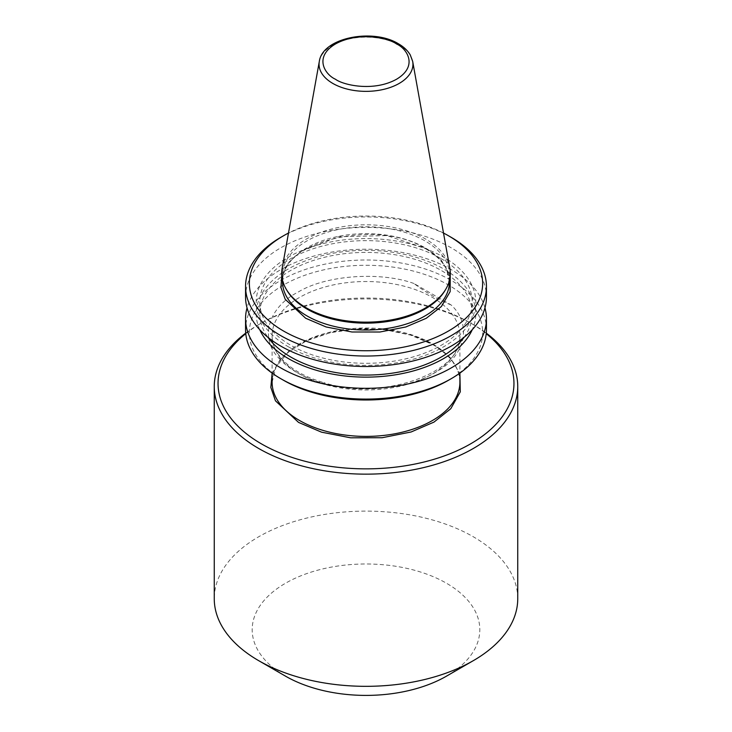 <?xml version="1.0" encoding="UTF-8"?>
<svg xmlns="http://www.w3.org/2000/svg" width="732" height="732" viewBox="0 0 732 732"><rect width="100%" height="100%" fill="white"/><g stroke="black" fill="none" stroke-linecap="round" stroke-linejoin="round"><path stroke-width="0.55" stroke-dasharray="3.66 2.75" d="M281.756 275.452L288.939 262.193L301.264 251.268L338.404 236.756L386.789 235.594L426.353 248.541L441.533 260.436L450.244 275.452M272.103 373.649L280.438 359.064L294.346 347.069L312.564 337.8L335.897 331.166L362.541 328.394L389.616 330.068L413.937 335.814L433.463 344.488L450.079 357.399L459.897 373.649M245.549 296.954A120.451 69.54 180 0 1 319.902 232.703A120.451 69.54 180 0 1 451.168 247.782A120.451 69.54 180 0 1 486.451 296.954M486.451 329.546A120.451 69.54 0 0 0 451.168 280.365A120.451 69.54 0 0 0 319.902 265.295A120.451 69.54 0 0 0 245.549 329.546M484.959 307.861A120.451 69.54 0 0 0 451.168 269.596A120.451 69.54 0 0 0 328.805 252.622A120.451 69.54 0 0 0 247.041 307.861M288.362 346.794A109.791 63.391 0 0 0 443.638 346.794A109.791 63.391 0 0 0 443.638 257.152A109.791 63.391 0 0 0 288.362 257.152A109.791 63.391 0 0 0 288.362 346.794M464.042 337.351A106.222 61.323 0 0 0 472.222 313.744A106.222 61.323 0 0 0 441.112 270.382A106.222 61.323 0 0 0 325.347 257.088A106.222 61.323 0 0 0 259.778 313.744A106.222 61.323 0 0 0 267.958 337.351M441.112 258.606A106.222 61.323 180 0 1 472.222 301.977A106.222 61.323 180 0 1 406.653 358.634A106.222 61.323 180 0 1 290.888 345.339A106.222 61.323 180 0 1 259.778 301.977A106.222 61.323 180 0 1 325.347 245.312A106.222 61.323 180 0 1 441.112 258.606M259.741 329.693A109.791 63.391 180 0 1 311.457 258.735A109.791 63.391 180 0 1 443.638 268.918A109.791 63.391 180 0 1 472.259 329.693M448.487 380.265A116.653 67.353 0 0 0 448.487 285.013A116.653 67.353 0 0 0 283.513 285.013A116.653 67.353 0 0 0 283.513 380.265M287.209 290.86A83.457 48.184 180 0 1 282.543 274.976A83.457 48.184 180 0 1 334.057 230.452A83.457 48.184 180 0 1 425.018 240.901A83.457 48.184 180 0 1 449.457 274.976A83.457 48.184 180 0 1 444.791 290.86M282.131 268.461A84.317 48.678 180 0 1 337.8 227.606A84.317 48.678 180 0 1 425.621 239.053A84.317 48.678 180 0 1 449.869 268.461M517.744 598.721A151.744 87.611 0 0 0 473.302 536.766A151.744 87.611 0 0 0 307.925 517.78A151.744 87.611 0 0 0 214.256 598.721M245.76 333.664A147.956 85.415 180 0 1 261.379 323.041L258.698 324.587A151.744 87.611 180 0 1 473.302 324.587L473.302 324.587A151.744 87.611 180 0 1 486.286 333.124M245.714 333.124A151.744 87.611 180 0 1 258.698 324.587L261.379 323.041A147.956 85.415 180 0 1 470.621 323.041A147.956 85.415 180 0 1 486.24 333.664M446.474 676.158A113.808 65.706 0 0 0 446.474 583.23A113.808 65.706 0 0 0 285.526 583.23A113.808 65.706 0 0 0 285.526 676.158M451.113 304.96C438.733 299.964 426.344 292.818 413.937 283.494L451.113 304.96C472.323 324.404 465.497 355.798 436.629 371.6C410.588 388.976 356.575 394.338 321.979 382.992L323.727 382.644C304.64 377.017 290.467 368.855 281.216 358.158L281.738 359.65A93.897 54.205 180 0 1 272.103 335.741A93.897 54.205 180 0 1 330.068 285.654A93.897 54.205 180 0 1 432.392 297.402A93.897 54.205 180 0 1 459.897 335.741A93.897 54.205 180 0 1 324.587 384.392A93.897 54.205 180 0 1 299.608 374.07A93.897 54.205 180 0 1 281.738 359.65M413.937 283.494C380.274 271.252 325.896 275.195 298.51 291.867C268.434 306.891 259.137 338.083 278.791 358.058L281.216 358.158C275.131 350.893 272.094 343.427 272.103 335.741L272.103 373.1M443.51 233.05A116.653 67.353 0 0 0 288.49 233.05M451.168 237.314A120.451 69.54 0 0 0 280.832 237.314M449.457 281.838A83.457 48.184 0 0 0 425.018 247.764A83.457 48.184 0 0 0 334.057 237.324A83.457 48.184 0 0 0 282.543 281.838C278.032 242.027 377.52 217.541 425.411 248.633C435.805 254.718 442.906 261.782 446.694 269.806L449.457 281.838M319.308 61.461A46.949 27.102 180 0 1 350.299 38.714A46.949 27.102 180 0 1 399.196 45.091A46.949 27.102 180 0 1 412.692 61.461M459.897 382.195A93.897 54.205 0 0 0 432.392 343.866A93.897 54.205 0 0 0 330.068 332.118A93.897 54.205 0 0 0 272.103 382.205L276.074 366.86L287.749 352.668L306.26 340.929L329.986 332.749L356.841 328.888L384.501 329.684L410.542 335.073L432.704 344.562C450.546 355.24 459.614 367.793 459.897 382.195M324.587 384.392L323.727 382.644C383.138 401.859 463.813 371.627 459.897 335.741L459.897 373.1M278.791 358.058A97.685 56.401 0 0 0 321.979 382.992M472.222 313.744L472.222 301.977M449.457 280.383L449.457 274.976M470.621 323.041L473.302 324.587M282.543 280.383L282.543 274.976M259.778 313.744L259.778 301.977"/><path stroke-width="1.1" d="M450.244 275.452L450.153 291.629L441.378 306.516L426.244 318.301L405.757 326.994L379.917 332.008L351.909 331.989L326.097 326.957L305.647 318.237L285.224 299.324L280.951 287.575L281.756 275.452M459.897 373.649L460.291 391.84L450.784 408.703L433.975 422.099L411.11 431.981L382.15 437.727L350.646 437.809L321.568 432.182L298.537 422.391L275.461 400.816L270.84 387.42L272.103 373.649M283.513 331.01A116.653 67.353 0 0 0 448.487 331.01A116.653 67.353 0 0 0 448.487 235.768L451.168 237.314A120.451 69.54 0 0 1 486.451 286.487A120.451 69.54 0 0 1 412.098 350.738A120.451 69.54 0 0 1 280.832 335.659A120.451 69.54 0 0 1 245.549 286.487A120.451 69.54 0 0 1 280.832 237.314L283.513 235.768A116.653 67.353 0 0 0 283.513 331.01M486.451 286.487L486.451 296.954A120.451 69.54 180 0 1 412.098 361.196A120.451 69.54 180 0 1 280.832 346.126A120.451 69.54 180 0 1 245.549 296.954L245.549 286.487M451.168 378.719L448.487 380.265A116.653 67.353 0 0 1 283.513 380.265L280.832 378.719A120.451 69.54 0 0 0 451.168 378.719A120.451 69.54 0 0 0 486.451 329.546L486.451 318.768A120.451 69.54 0 0 0 484.959 307.861M247.041 307.861A120.451 69.54 0 0 0 245.549 318.768A120.451 69.54 0 0 0 280.832 367.94A120.451 69.54 0 0 0 412.098 383.019A120.451 69.54 0 0 0 486.451 318.768M267.958 337.351A106.222 61.323 0 0 0 290.888 357.106A106.222 61.323 0 0 0 464.042 337.351M472.259 329.693A109.791 63.391 180 0 1 394.804 374.912A109.791 63.391 180 0 1 288.362 358.57A109.791 63.391 180 0 1 259.741 329.693M445.596 289.524L444.791 290.86A83.457 48.184 180 0 1 306.983 309.041A83.457 48.184 180 0 1 287.209 290.86L286.404 289.524A84.317 48.678 180 0 1 282.131 268.461L319.308 61.461A46.949 27.102 180 0 0 332.804 83.421A46.949 27.102 180 0 0 386.185 88.728A46.949 27.102 180 0 0 412.692 61.461L449.869 268.461A84.317 48.678 180 0 1 445.596 289.524A84.317 48.678 180 0 1 306.379 307.898A84.317 48.678 180 0 1 286.404 289.524M473.302 660.667L446.474 676.158A113.808 65.706 0 0 1 285.526 676.158L258.698 660.667A151.744 87.611 0 0 0 473.302 660.667A151.744 87.611 0 0 0 517.744 598.721L517.744 386.533A151.744 87.611 180 0 1 473.302 448.487A151.744 87.611 180 0 1 258.698 448.487A151.744 87.611 180 0 1 214.256 386.533A151.744 87.611 180 0 1 245.714 333.124M486.286 333.124A151.744 87.611 180 0 1 517.744 386.533M486.24 333.664A147.956 85.415 180 0 1 470.621 443.839A147.956 85.415 180 0 1 270.264 448.57A147.956 85.415 180 0 1 245.76 333.664M214.256 386.533L214.256 598.721A151.744 87.611 0 0 0 258.698 660.667L285.526 676.158M451.168 237.314L448.487 235.768A116.653 67.353 0 0 0 443.51 233.05M288.49 233.05A116.653 67.353 0 0 0 283.513 235.768M245.549 318.768L245.549 329.546A120.451 69.54 0 0 0 280.832 378.719L283.513 380.265M282.543 280.383L282.543 281.838A83.457 48.184 0 0 0 306.983 315.913A83.457 48.184 0 0 0 397.943 326.362A83.457 48.184 0 0 0 449.457 281.838L449.457 280.383M335.457 79.239C325.301 74.792 313.269 57.261 335.457 43.975C358.479 31.165 388.838 38.11 396.543 43.975C406.699 48.422 418.731 65.944 396.543 79.239C373.521 92.049 343.162 85.104 335.457 79.239M272.103 373.1L272.103 382.195A93.897 54.205 0 0 0 299.608 420.534A93.897 54.205 0 0 0 401.932 432.283A93.897 54.205 0 0 0 459.897 382.195L459.897 373.1M412.692 61.461L410.249 54.891C407.651 50.526 403.716 46.821 398.437 43.783C373 27.99 322.455 37.524 319.308 61.461"/></g></svg>
